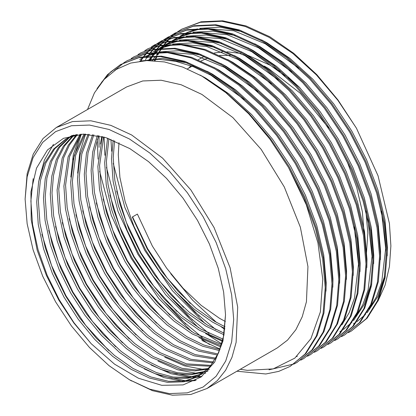 <?xml version="1.0" encoding="UTF-8"?>
<svg xmlns="http://www.w3.org/2000/svg" width="416" height="416" viewBox="0 0 416 416"><rect width="100%" height="100%" fill="white"/><g stroke="black" fill="none" stroke-linecap="round" stroke-linejoin="round"><path stroke-width="0.62" d="M129.392 379.72L149.734 389.147L169.296 393.588L187.325 392.87L203.122 387.02L216.091 376.262L225.727 361.01L231.66 341.848L233.662 319.514L231.66 294.871L225.727 268.861L216.091 242.481L203.122 216.746L187.325 192.655L169.296 171.122L149.734 152.974L129.392 138.918L109.054 129.485L89.492 125.044L71.464 125.762L55.666 131.612L42.697 142.371L33.062 157.628L27.128 176.784L25.126 199.118L27.128 223.761L33.062 249.777L42.697 276.151L55.666 301.886L71.464 325.983L89.492 347.516L109.049 365.659L129.392 379.72L152.443 390.66L172.432 395.2L190.85 394.467L206.991 388.487L277.259 347.922L287.498 340.127L295.885 329.675L302.24 316.794L306.42 301.766L307.954 266.594L300.357 227.188L284.284 186.945L261.118 149.328L232.856 117.572L201.932 94.422L181.147 84.786L161.158 80.246L142.74 80.98L126.599 86.96L56.326 127.53L72.472 121.55L90.891 120.817L110.874 125.356L131.659 134.992L162.588 158.142L190.85 189.894L214.016 227.516L230.09 267.758L237.682 307.164L236.148 342.337L231.967 357.365L225.618 370.245L217.23 380.692L206.991 388.487M280.145 71.62L269.932 65.109L247.64 55.208M241.004 53.451L226.99 51.766M222.586 51.87L214.308 53.009M204.225 56.41L198.182 59.805M190.892 65.796L188.708 68.125M201.058 61.012L207.901 57.964M219.612 55.416L230.266 55.364M264.155 66.056L268.117 68.25L300.217 93.158L328.635 127.951M220.1 349.149L201.932 340.46M290.181 366.371L305.916 353.517L317.138 335.592L323.934 312.983L326.03 287.128L323.518 258.606L316.29 227.906L304.632 196.763L289.333 166.977L270.769 139.074L249.194 113.656L225.784 92.3L201.932 76.102L225.81 92.602L248.773 113.901L269.932 139.183L288.48 167.466L303.779 197.257L315.437 228.394L322.67 259.095L325.182 287.617L323.081 313.477L316.29 336.081L305.068 354.011L290.181 366.371L278.699 371.4L265.803 373.974L236.902 371.218M97.016 88.592L107.552 74.63L120.479 64.584L139.038 57.632L160.612 56.623L184.023 61.792L207.88 72.665L231.738 88.863L255.148 110.224L276.723 135.637L295.282 163.54L310.58 193.331L322.239 224.468L329.472 255.169L331.984 283.691L329.883 309.551L323.092 332.155L311.865 350.085L296.982 362.445L293.951 364.073M120.479 64.584L139.89 57.143L161.465 56.134L184.87 61.303L208.728 72.176L232.586 88.374L255.996 109.73L277.571 135.148L296.13 163.051L311.428 192.837L323.092 223.98L330.32 254.68L332.831 283.202L330.73 309.057L323.939 331.666L312.718 349.591L296.982 362.445M297.404 362.196L294.362 363.797M293.92 364.01L268.98 369.834M124.353 62.462L127.275 60.658L145.839 53.706L167.414 52.697L190.824 57.866L214.677 68.739L238.534 84.937L261.945 106.293L283.52 131.711L302.084 159.614L317.382 189.405L329.04 220.542L336.268 251.243L338.78 279.765L336.684 305.625L329.888 328.229L318.666 346.159L303.784 358.519L300.752 360.147M127.28 60.658L146.687 53.217L168.262 52.208L191.672 57.377L215.53 68.25L239.387 84.448L262.798 105.804L284.372 131.222L302.931 159.125L318.23 188.911L329.888 220.054L337.121 250.754L339.633 279.276L337.532 305.131L330.741 327.74L319.519 345.665L303.779 358.519M131.154 58.536L134.077 56.732L152.641 49.78L174.216 48.771L197.621 53.94L221.478 64.813L245.336 81.011L268.746 102.367L290.321 127.785L308.88 155.688L324.178 185.479L335.842 216.616L343.07 247.317L345.582 275.839L343.481 301.699L336.69 324.303L325.468 342.233L310.58 354.593L307.554 356.221M134.077 56.732L153.488 49.291L175.063 48.282L198.474 53.451L222.331 64.324L246.184 80.522L269.594 101.878L291.169 127.296L309.733 155.199L325.031 184.985L336.69 216.128L343.918 246.828L346.434 275.35L344.334 301.205L337.542 323.814L326.316 341.739L310.58 354.593M137.951 54.61L140.878 52.806L159.437 45.854L181.012 44.845L204.422 50.014L228.28 60.887L252.138 77.085L275.548 98.441L297.123 123.859L315.682 151.762L330.98 181.553L342.638 212.69L349.872 243.391L352.383 271.913L350.282 297.773L343.491 320.377L332.27 338.307L317.382 350.667L314.356 352.295M140.878 52.806L160.29 45.365L181.865 44.356L205.275 49.525L229.128 60.398L252.985 76.596L276.396 97.952L297.97 123.37L316.529 151.273L331.833 181.059L343.491 212.202L350.719 242.902L353.231 271.424L351.13 297.279L344.339 319.888L333.117 337.813L317.382 350.667M144.752 50.684L147.68 48.88L166.239 41.928L187.814 40.919L211.224 46.088L235.082 56.961L258.934 73.159L282.344 94.515L303.919 119.933L322.483 147.836L337.782 177.627L349.44 208.764L356.668 239.465L359.185 267.987L357.084 293.847L350.293 316.451L339.066 334.381L324.184 346.741L321.152 348.369M147.68 48.88L167.086 41.439L188.661 40.43L212.072 45.599L235.929 56.472L259.787 72.67L283.197 94.026L304.772 119.444L323.331 147.347L338.629 177.133L350.293 208.276L357.521 238.976L360.032 267.498L357.932 293.353L351.14 315.962L339.919 333.887L324.184 346.741M151.554 46.758L154.476 44.954L173.04 38.002L194.615 36.993L218.026 42.162L241.878 53.035L265.736 69.233L289.146 90.589L310.721 116.007L329.28 143.91L344.578 173.701L356.242 204.838L363.47 235.539L365.981 264.061L363.88 289.921L357.089 312.525L345.868 330.455L330.98 342.815L327.954 344.443M154.476 44.954L173.888 37.513L195.463 36.504L218.873 41.673L242.731 52.546L266.588 68.744L289.999 90.1L311.574 115.518L330.132 143.421L345.431 173.207L357.089 204.35L364.322 235.05L366.834 263.572L364.733 289.427L357.942 312.036L346.72 329.961L330.98 342.815M158.356 42.832L161.278 41.028L179.837 34.076L201.412 33.067L224.822 38.236L248.68 49.109L272.537 65.307L295.948 86.663L317.522 112.081L336.081 139.984L351.38 169.775L363.043 200.912L370.271 231.613L372.783 260.135L370.682 285.995L363.891 308.599L352.669 326.529L337.782 338.889L334.755 340.517M161.278 41.028L180.69 33.587L202.264 32.578L225.675 37.747L249.532 48.62L273.385 64.818L296.795 86.174L318.37 111.592L336.934 139.495L352.232 169.281L363.891 200.424L371.119 231.124L373.636 259.646L371.535 285.501L364.738 308.11L353.517 326.035L337.782 338.889M338.208 338.64L335.161 340.241M165.152 38.906L168.08 37.102L186.638 30.15L208.213 29.141L231.624 34.31L255.481 45.183L279.339 61.381L302.749 82.737L324.324 108.155L342.883 136.058L358.181 165.849L369.84 196.986L377.073 227.687L379.584 256.209L377.484 282.069L370.692 304.673L359.471 322.603L344.583 334.963L341.557 336.591M168.08 37.102L187.491 29.661L209.066 28.652L232.476 33.821L256.329 44.694L280.186 60.892L303.597 82.248L325.172 107.666L343.73 135.569L359.029 165.355L370.692 196.498L377.92 227.198L380.432 255.72L378.331 281.575L371.54 304.184L360.318 322.109L344.583 334.963M171.954 34.98L174.876 33.176L193.44 26.224L215.015 25.215L238.425 30.384L262.283 41.257L286.135 57.455L309.546 78.811L331.12 104.229L349.684 132.132L364.983 161.923L376.641 193.06L383.869 223.761L386.386 252.283L384.285 278.143L377.489 300.747L366.267 318.677L351.385 331.037L348.353 332.665M174.881 33.176L194.288 25.735L215.862 24.726L239.273 29.895L263.13 40.768L286.988 56.966L310.398 78.322L331.973 103.74L350.532 131.643L365.83 161.429L377.489 192.572L384.722 223.272L387.234 251.794L385.133 277.649L378.342 300.253L367.12 318.183L351.38 331.037M101.499 82.436L110.474 72.124L120.905 64.34M114.499 70.559L123.942 62.733M185.765 324.09L165.079 302.598M192.566 320.164L171.881 298.672M199.368 316.238L178.682 294.746M216.533 322.452L192.665 300.274L170.737 273.697M140.27 61.09L141.424 59.4M142.225 58.292L143.255 56.924M143.582 56.503L145.922 53.69M146.266 53.3L148.725 50.695M149.089 50.336L151.668 47.934M152.043 47.606L154.742 45.406M155.132 45.105L157.945 43.103M140.842 61.017L142.111 59.145M142.438 58.682L142.891 58.048M143.338 57.45L143.785 56.852M144.108 56.43L146.432 53.591M146.775 53.201L149.219 50.565M149.578 50.206L152.142 47.778M152.516 47.445L155.199 45.219M155.589 44.912L158.387 42.884M158.792 42.609L161.704 40.784M145.475 59.665L146.728 57.684M147.129 57.07L147.529 56.477M147.841 56.025L149.224 54.096M149.328 53.955L150.056 52.998M150.384 52.577L152.724 49.764M153.067 49.374L155.527 46.769M155.886 46.41L158.47 44.008M158.844 43.68L161.538 41.48M161.933 41.179L164.746 39.177M147.129 57.886L147.368 57.512M147.779 56.883L148.075 56.436M148.382 55.983L150.582 52.926M150.909 52.504L153.234 49.665M153.572 49.275L156.021 46.639M156.38 46.28L158.943 43.852M159.318 43.519L162.001 41.293M162.391 40.986L165.188 38.958M165.594 38.683L168.506 36.858M149.594 60.523L151.954 56.28M155.407 52.478L152.24 55.801L154.331 52.551M154.638 52.099L155.028 51.548M155.823 50.44L156.858 49.072M157.18 48.651L159.526 45.838M159.869 45.448L162.328 42.843M162.687 42.484L165.266 40.082M165.646 39.754L168.34 37.554M168.735 37.253L171.543 35.251M150.192 60.528L152.516 56.274M152.802 55.791L154.877 52.51M155.184 52.057L155.709 51.293M156.036 50.83L156.494 50.196M156.936 49.592L157.383 49M157.706 48.578L160.03 45.739M160.373 45.349L162.822 42.713M163.176 42.354L165.745 39.926M166.119 39.593L168.797 37.367M169.192 37.06L171.985 35.032M172.396 34.757L175.308 32.932M154.419 60.694L156.525 56.347M156.796 55.832L156.936 55.562M157.269 54.954L158.61 52.593M159.078 51.813L160.326 49.832M160.732 49.218L161.132 48.625M161.439 48.173L162.822 46.244M162.932 46.103L163.654 45.146M163.982 44.725L166.322 41.912M166.665 41.522L169.13 38.917M169.489 38.558L172.068 36.156M172.442 35.828L175.141 33.628M175.531 33.327L178.344 31.325M178.755 31.054L181.678 29.25L200.242 22.298L221.816 21.289L245.227 26.458L269.079 37.331L292.937 53.529L316.347 74.885L337.922 100.303L356.481 128.206L378.056 175.765L389.428 223.512L390.874 245.924L389.438 266.536L385.107 285.116L377.978 301.064M155.028 60.736L157.108 56.373M157.893 54.876L158.959 52.962M160.732 50.034L160.971 49.66M161.382 49.031L161.678 48.584M161.98 48.131L164.185 45.074M164.507 44.652L166.832 41.813M167.175 41.423L169.619 38.787M169.978 38.428L172.541 36M172.916 35.667L175.599 33.441M175.989 33.134L178.786 31.106M179.192 30.831L182.104 29.006M181.678 29.25L201.089 21.809L222.664 20.8L246.074 25.969L269.932 36.842L293.81 53.342L316.774 74.641L337.932 99.923L356.481 128.206M199.046 376.038L184.922 380.942L168.568 381.3L150.852 376.969L132.792 368.332L114.431 355.399L96.439 338.406L79.888 318.224L65.686 296.098L54.038 272.501L45.276 247.822L39.988 223.491L38.386 200.886L40.342 180.679L45.885 162.921L54.813 148.684L66.539 138.674M225.503 314.803L222.96 340.943L214.635 362.102L201.084 377.026L183.097 384.925L161.777 385.341L138.455 378.253L114.551 364.151L91.208 343.725L73.902 323.05L58.786 299.978L46.446 275.48L37.201 250.188L31.184 219.762L30.935 191.864L36.483 168.163L47.544 149.921L63.471 138.299L83.283 134.098L105.789 137.566L129.834 148.59L148.517 161.6L166.478 178.339L183.014 198.177L197.506 220.35L209.399 244.01L218.228 268.252L223.668 292.157L225.503 314.803L223.896 335.083L218.613 352.804L209.846 366.855L198.203 376.537L183.997 381.779L167.45 382.346L149.458 378.061L131.092 369.314L112.731 356.382L94.739 339.388L78.192 319.207L63.986 297.081L52.343 273.478L43.576 248.804L38.288 224.474L36.686 201.864L38.704 181.35L44.424 163.374L53.628 149.074L65.686 139.152L73.897 135.054M65.686 139.152L76.31 134.649M202.316 373.844L188.588 377.463L173.051 377.062L156.442 372.59L139.594 364.406L121.233 351.473L103.241 334.48L86.689 314.298L72.483 292.172L60.84 268.575L52.078 243.896L46.79 219.565L45.183 196.96L46.904 178.006L51.766 161.122L59.628 147.217L70.065 136.921M70.866 136.354L72.316 135.387M201.516 374.421L187.678 378.352L171.933 378.128L155.043 373.688L137.894 365.388L119.532 352.456L101.54 335.462L84.989 315.281L70.782 293.155L59.14 269.552L50.378 244.878L45.089 220.548L43.488 197.938L45.261 178.677L50.289 161.569L58.412 147.571L69.17 137.332M69.982 136.781L72.15 135.424M205.405 371.348L192.182 373.797L177.518 372.741L162.032 368.196L146.396 360.48L128.029 347.547L110.042 330.554L93.491 310.372L79.284 288.246L67.642 264.649L58.874 239.97L53.591 215.639L51.984 193.034L53.487 175.339L57.71 159.375L64.568 145.896L73.757 135.465M204.651 371.998L191.292 374.733L176.405 373.828L160.633 369.299L144.695 361.462L126.329 348.53L108.342 331.531L91.79 311.355L77.584 289.229L65.941 265.626L57.174 240.952L51.891 216.622L50.284 194.012L51.839 176.004L56.217 159.806L63.32 146.214L72.816 135.803M208.317 368.54L195.702 369.944L181.974 368.337L153.192 356.554L134.831 343.621L116.839 326.628L100.292 306.446L86.086 284.32L74.443 260.723L65.676 236.044L60.393 211.713L58.786 189.108L63.653 157.841L69.503 144.929L77.407 134.503M207.61 369.273L194.828 370.926L180.861 369.444L151.497 357.536L133.13 344.604L115.138 327.605L98.592 307.429L84.386 285.303L72.743 261.7L63.976 237.026L58.692 212.696L57.086 190.086L62.187 158.137L68.318 145.054L76.575 134.612M211.047 365.414L186.399 363.849L159.994 352.628L141.632 339.695L123.64 322.702L107.089 302.52L92.888 280.394L81.24 256.797L72.478 232.118L67.189 207.787L65.588 185.182L69.602 156.582L81.016 134.181M210.382 366.226L185.297 364.978L158.293 353.61L139.932 340.678L121.94 323.679L105.388 303.503L91.187 281.377L79.539 257.774L70.777 233.1L65.489 208.77L63.887 186.16L68.104 156.905L80.075 134.243M213.59 361.962L190.793 359.273L166.795 348.702L148.429 335.769L130.442 318.776L113.89 298.594L99.684 276.468L88.041 252.871L79.279 228.192L73.991 203.861L72.384 181.256L75.66 155.293L84.984 134.092M212.971 362.856L189.701 360.428L165.095 349.684L146.734 336.752L128.742 319.753L112.19 299.577L97.984 277.451L86.341 253.848L77.579 229.174L72.29 204.844L70.684 182.234L74.136 155.615L83.964 134.092M215.93 358.166L195.151 354.609L173.597 344.776L155.23 331.843L137.238 314.85L120.692 294.668L106.486 272.542L94.843 248.945L86.076 224.266L80.792 199.935L79.186 177.33L81.801 154.029L89.248 134.285M215.363 359.143L194.064 355.784L171.896 345.758L153.53 332.826L135.543 315.827L118.992 295.651L104.785 273.525L93.142 249.922L84.375 225.248L79.092 200.918L77.485 178.308L80.257 154.341L88.156 134.207M218.067 354.011L199.451 349.846L180.393 340.85L162.032 327.917L144.04 310.924L127.494 290.742L113.287 268.616L101.644 245.019L92.877 220.34L87.589 196.009L85.987 173.404L88.015 152.818L93.782 134.8M217.552 355.082L198.38 351.047L178.693 341.832L160.332 328.9L142.34 311.901L125.793 291.725L111.587 269.599L99.944 245.996L91.177 221.322L85.888 196.992L84.287 174.382L86.455 153.114L92.622 134.638M219.981 349.471L203.694 344.978L187.195 336.924L168.834 323.991L150.842 306.998L134.29 286.816L120.084 264.69L108.441 241.093L99.679 216.414L94.39 192.083L92.789 169.478L94.302 151.694L98.566 135.663M219.523 350.646L202.639 346.206L185.494 337.906L167.133 324.974L149.141 307.975L132.59 287.794L118.388 265.673L106.74 242.07L97.978 217.396L92.69 193.066L91.088 170.456L92.721 151.965L97.344 135.413M221.655 344.526L193.996 332.998L175.63 320.065L157.643 303.072L141.092 282.89L126.885 260.764L115.242 237.167L106.475 212.488L101.192 188.157L99.585 165.552L103.615 136.921M221.26 345.805L192.296 333.98L173.93 321.048L155.943 304.049L139.391 283.868L125.185 261.747L113.542 238.144L104.775 213.47L99.492 189.14L97.885 166.53L102.326 136.568M223.075 339.134L200.798 329.072L182.432 316.139L164.44 299.146L147.893 278.964L133.687 256.838L122.044 233.241L113.277 208.562L107.994 184.231L106.387 161.626L108.94 138.606M222.747 340.527L199.098 330.054L180.731 317.122L162.739 300.123L146.193 279.942L131.986 257.821L120.344 234.218L111.576 209.544L106.293 185.214L104.686 162.604L107.578 138.143M224.208 333.242L207.594 325.146L189.233 312.213L171.241 295.22L154.69 275.038L140.488 252.912L128.84 229.315L120.078 204.636L114.79 180.305L113.188 157.7L114.561 140.774M223.954 334.766L205.894 326.128L187.533 313.196L169.541 296.197L152.989 276.016L138.788 253.895L127.14 230.292L118.378 205.618L113.09 181.288L111.488 158.678L113.126 140.187M225.384 321.537L219.497 318.276L201.131 305.344L183.144 288.345L166.592 268.164L152.386 246.043L137.394 214.079L132.293 217.022L147.285 248.986L161.491 271.112L178.043 291.294L196.035 308.287L214.396 321.22L225.02 326.794M224.848 328.463L212.696 322.202L194.334 309.27L176.342 292.271L159.791 272.09L145.584 249.969L133.942 226.366L125.18 201.692L119.891 177.362L118.29 154.752L118.992 142.756M208.151 370.755L206.705 371.628M335.561 139.105L347.698 162.947L356.73 187.424L362.315 211.578L364.224 234.478M366.428 253.1L367.843 232.934L365.862 210.87M300.3 88.218L288.101 77.558M201.932 76.102L182.842 67.142L164.408 61.948L146.806 60.564L130.603 63.086L116.267 69.425L104.151 79.394L94.448 92.898L87.5 109.533M240.214 369.309L247.364 370.323L273.229 368.898L294.824 358.14L310.898 338.697L320.377 311.912L322.769 279.339L317.954 242.83L306.254 204.729L288.48 167.466M25.126 199.118L27.17 173.68L33.233 154.107L43.082 138.523L56.326 127.53M91.208 343.725L74.012 322.78L59.259 299.811L47.159 275.309L38.048 249.694L32.552 224.437L30.878 200.97L33.166 178.682M108.846 350.61L85.639 325.26L66.056 295.885L51.626 265.678L41.912 234.291M39.104 179.426L44.418 160.035L53.482 144.347M196.212 380.104L188.027 380.822M185.624 380.812L159.801 375.331M115.648 346.684L92.435 321.334L72.857 291.959L58.427 261.752L48.714 230.365M202.02 376.329L197.777 376.776M197.61 376.792L194.828 376.896M192.421 376.886L166.603 371.405M122.45 342.758L99.237 317.408L79.659 288.033L65.229 257.826L55.51 226.439M129.246 338.832L106.038 313.482L86.455 284.107L72.025 253.9L62.312 222.513M136.048 334.906L112.84 309.556L93.257 280.181L78.827 249.974L69.113 218.587M142.849 330.98L119.636 305.63L100.058 276.255L85.628 246.048L75.915 214.661M73.107 159.796L81.328 134.165M149.651 327.054L126.438 301.704L106.86 272.329L92.425 242.122L82.711 210.735M156.447 323.128L133.24 297.778L113.656 268.403L99.226 238.196L89.513 206.809M163.249 319.202L140.036 293.852L120.458 264.477L106.028 234.27L96.314 202.883M170.05 315.276L146.838 289.926L127.26 260.551L112.83 230.344L103.116 198.957M100.308 144.092L101.842 136.443M176.852 311.35L153.639 286L134.061 256.625L119.626 226.418L109.912 195.031M183.648 307.424L160.441 282.074L140.858 252.699L126.428 222.492L116.714 191.105M190.45 303.498L167.237 278.148L147.659 248.773L132.569 216.866M195.255 380.609L186.124 381.321M183.03 381.238L164.008 377.603L144.378 368.956M201.417 376.787L196.872 377.276M196.57 377.291L192.925 377.395M189.831 377.312L170.81 373.677L151.174 365.03M205.754 373.173L203.674 373.344M202.92 373.391L199.722 373.469M196.633 373.381L177.611 369.751L157.976 361.104M209.284 369.486L208.031 369.528M207.34 369.538L206.523 369.543M203.434 369.455L184.408 365.825L164.778 357.178M70.84 177.06L73.336 154.606L80.158 135.273M77.641 173.134L79.784 152.344L85.613 134.103M220.886 346.944L198.775 337.542M222.534 341.37L205.577 333.616M143.437 60.757L159.032 59.316L175.848 61.334L193.32 66.732L210.855 75.197L244.265 99.575M297.352 356.221L296.639 356.621M209.565 344.552L201.027 338.77M191.693 331.604L158.777 298.548L131.154 258.3L111.264 215.342L99.658 171.262M98.093 159.177L97.25 139.448M221.832 343.938L207.823 334.844M198.494 327.678L165.578 294.622L137.956 254.374L118.066 211.416L106.46 167.336M104.894 155.251L104.031 137.041M139.656 59.519L145.262 56.68M146.51 56.15L160.03 52.348M163.29 51.896L193.019 54.33L224.453 67.345L257.863 91.723M205.291 323.752L172.375 290.696L144.758 250.448L124.862 207.49L113.256 163.41M111.691 151.325L110.911 139.324M224.749 329.326L221.426 326.992M158.33 48.885L153.254 51.667L158.865 48.828M160.113 48.298L173.628 44.491M176.888 44.044L206.622 46.478L238.056 59.493L271.466 83.871M354.224 226.834L358.478 264.144L354.468 298.059L349.206 312.588L341.905 324.896M160.056 47.741L165.662 44.902M166.91 44.372L180.43 40.565M183.69 40.118L213.424 42.552L244.858 55.567L278.268 79.945M148.392 60.528L151.554 56.566M155.896 52.01L159.64 48.75M160.228 48.282L163.524 45.895M164.346 45.354L164.923 44.985M165.698 44.502L172.463 40.976M173.711 40.446L187.226 36.639M190.492 36.192L220.22 38.626L251.654 51.641L285.064 76.019M367.827 218.982L372.076 256.292L368.066 290.207L362.809 304.736L355.503 317.044M152.469 60.59L155.412 56.306M156.354 55.073L158.6 52.359M159.026 51.875L162.209 48.552M162.698 48.084L166.436 44.824M167.913 43.68L171.72 41.059M172.5 40.576L179.265 37.05M180.513 36.52L194.028 32.713M197.293 32.266L227.022 34.7L258.456 47.715L291.866 72.093M185.531 33.181L180.456 35.963L186.061 33.124M187.314 32.594L200.829 28.787M204.09 28.34L233.823 30.774L265.257 43.789L298.667 68.167M381.425 211.13L385.679 248.44L381.664 282.35L376.407 296.884L369.106 309.192M199.966 75.02L205.754 78.14L228.899 93.85L251.612 114.561L272.542 139.209L290.555 166.27L305.396 195.161L316.716 225.358L323.731 255.133L326.175 282.792L326.009 291.158M139.838 61.147L162.427 58.386L187.522 63.05M207.152 71.292L212.555 74.214L235.7 89.924L258.414 110.635L279.344 135.283L297.352 162.344L312.198 191.235L323.513 221.432L330.533 251.207L332.977 278.866L332.81 287.232M202.264 337.454L181.251 319.925L161.247 298.501M99.05 147.363L99.013 135.762M213.954 67.366L219.357 70.288L242.502 85.998L265.21 106.709L286.146 131.357L304.153 158.418L318.999 187.309L330.314 217.506L337.334 247.281L339.778 274.94L339.612 283.306M209.066 333.528L188.053 315.999L168.048 294.575M141.357 58.536L144.726 56.737M145.808 56.222L156.603 52.416M158.974 51.875L179.182 50.721L201.126 55.198M220.756 63.44L226.153 66.362L249.298 82.072L272.012 102.783L292.947 127.431L310.955 154.492L325.801 183.383L337.116 213.58L344.136 243.355L346.575 271.014L346.414 279.38M215.868 329.602L194.854 312.073L174.85 290.649M227.557 59.514L232.955 62.436L256.1 78.146L278.814 98.857L299.744 123.505L317.756 150.566L332.597 179.457L343.912 209.654L350.932 239.429L353.376 267.088L353.21 275.454M159.406 48.37L170.201 44.564M172.572 44.023L192.78 42.869L214.724 47.346M234.354 55.588L239.756 58.51L262.902 74.22L285.615 94.931L306.545 119.579L324.553 146.64L339.399 175.531L350.714 205.728L357.734 235.503L360.178 263.162L360.012 271.528M161.756 46.758L165.126 44.959M166.208 44.444L177.003 40.638M179.374 40.097L199.581 38.938L221.525 43.42M241.155 51.662L246.553 54.584L269.698 70.294L292.412 91.005L313.347 115.653L331.354 142.714L346.2 171.605L357.516 201.802L364.536 231.577L366.98 259.236L366.813 267.602M149.391 60.523L152.578 56.384M153.249 55.588L156.161 52.437M156.629 51.964L158.22 50.45M158.964 49.774L160.207 48.698M160.763 48.235L164.414 45.469M165.875 44.481L171.928 41.033M173.004 40.518L183.804 36.712M186.176 36.171L206.383 35.012L228.327 39.494M247.957 47.736L253.354 50.658L276.5 66.368L299.213 87.079L320.148 111.727L338.156 138.788L352.997 167.679L364.317 197.876L371.332 227.651L373.776 255.31L373.61 263.676M371.015 284.081L364.182 304.439L353.506 320.575M351.91 322.275L343.476 329.399M342.514 330.044L339.856 331.682M173.659 39.889L178.729 37.107M179.806 36.592L190.606 32.786M192.972 32.245L213.184 31.086L235.123 35.568M254.758 43.81L260.156 46.732L283.301 62.442L306.015 83.153L326.945 107.801L344.952 134.862L359.798 163.753L371.114 193.95L378.134 223.725L380.578 251.384L380.411 259.75M186.607 32.666L197.402 28.86M199.774 28.319L219.981 27.16L241.925 31.642M261.555 39.884L266.958 42.806L290.103 58.516L312.811 79.227L333.746 103.875L351.754 130.936L366.6 159.827L377.915 190.024L384.935 219.799L387.379 247.458L387.213 255.824M384.613 276.229L377.78 296.587L367.11 312.723M365.513 314.423L357.074 321.547M356.112 322.192L353.454 323.83M187.32 68.931L193.393 65.421M129.392 379.714L131.659 381.025M168.558 42.832L166.858 43.815"/></g></svg>
